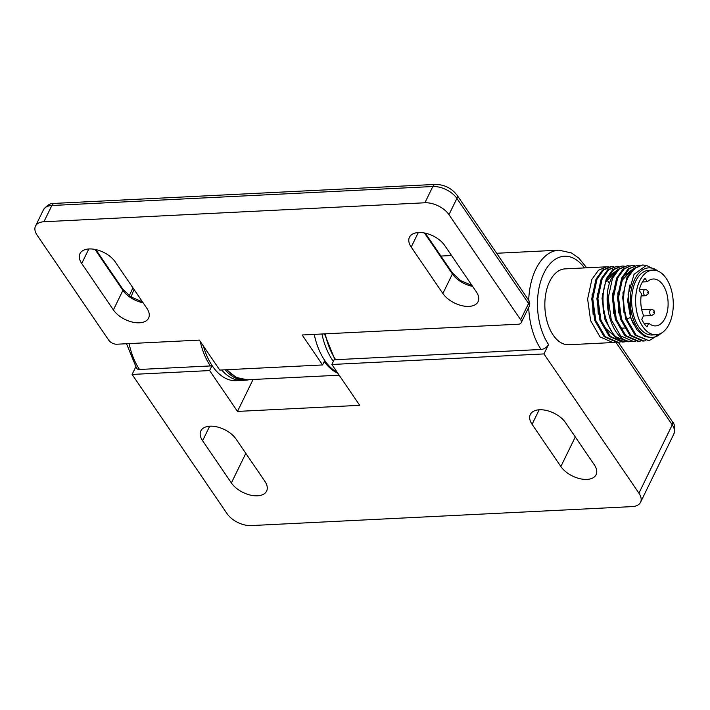 <?xml version="1.0" encoding="UTF-8"?>
<svg xmlns="http://www.w3.org/2000/svg" width="710" height="710" viewBox="0 0 710 710"><rect width="100%" height="100%" fill="white"/><g stroke="black" fill="none" stroke-linecap="round" stroke-linejoin="round"><path stroke-width="1.06" d="M322.58 364.949L302.149 334.987L518.371 324.213A6.328 3.55 -154 0 0 521.184 322.766A6.328 3.55 -154 0 0 520.643 319.74L448.977 214.66A18.992 10.65 -154 0 0 424.899 202.776L43.931 221.751A18.992 10.65 -154 0 0 35.5 226.091A18.992 10.65 -154 0 0 37.124 235.179L108.79 340.259A6.328 3.55 -154 0 0 116.813 344.217L199.341 340.108L219.772 370.07L322.58 364.949L324.754 360.494M115.189 261.83L146.846 308.255A20.572 11.537 26 0 1 148.603 318.107A20.572 11.537 26 0 1 132.433 322.091A20.572 11.537 26 0 1 113.378 309.924L81.721 263.499A20.572 11.537 26 0 1 79.964 253.648A20.572 11.537 26 0 1 96.134 249.663A20.572 11.537 26 0 1 115.189 261.83M411.205 247.089A20.572 11.537 26 0 1 409.448 237.238A20.572 11.537 26 0 1 425.618 233.244A20.572 11.537 26 0 1 444.673 245.42L476.33 291.837A20.572 11.537 26 0 1 478.087 301.688A20.572 11.537 26 0 1 461.917 305.682A20.572 11.537 26 0 1 442.871 293.505L411.205 247.089L418.296 232.552M521.184 322.766L529.11 306.516A6.328 3.55 -154 0 0 528.568 303.481A6.328 3.736 -34.3 0 0 528.648 300.17L456.991 195.099A6.328 3.736 145.7 0 1 456.903 198.409L448.977 214.66M333.363 361.372A57.315 33.263 -92.9 0 1 321.958 334.002M337.25 372.404A57.315 33.263 -92.9 0 1 314.228 334.383M249.237 379.673A57.315 33.263 -92.9 0 1 245.598 380.205A57.315 33.263 -92.9 0 1 225.141 369.803M245.598 380.205L242.154 380.374A57.315 33.263 -92.9 0 1 221.689 369.972A57.315 33.263 -92.9 0 0 242.154 380.374L236.075 380.675A57.315 33.263 -92.9 0 1 203.379 346.036M212.068 365.57L209.627 370.576L132.095 374.436L227.076 513.694A18.992 10.65 -154 0 0 251.154 525.586L632.122 506.603A18.992 10.65 -154 0 0 640.553 502.272A18.992 10.65 -154 0 0 638.929 493.175L543.958 353.917L548.555 344.492A6.328 3.736 145.7 0 1 541.109 349.462L335.688 359.695A1.899 1.118 145.7 0 1 334.809 359.358L324.47 333.877M532.083 424.323A20.572 11.537 26 0 1 530.326 414.471A20.572 11.537 26 0 1 546.496 410.478A20.572 11.537 26 0 1 565.55 422.654L594.332 464.855A20.572 11.537 26 0 1 596.089 474.706A20.572 11.537 26 0 1 579.919 478.7A20.572 11.537 26 0 1 560.865 466.523L532.083 424.323L539.174 409.794M209.627 370.576L237.486 411.418L359.713 405.33L331.845 364.487L543.958 353.917M236.066 439.073L264.848 481.265A20.572 11.537 26 0 1 266.605 491.116A20.572 11.537 26 0 1 250.435 495.11A20.572 11.537 26 0 1 231.38 482.933L202.599 440.733A20.572 11.537 26 0 1 200.841 430.881A20.572 11.537 26 0 1 217.012 426.896A20.572 11.537 26 0 1 236.066 439.073M132.095 374.436L135.734 366.99M211.899 365.313A1.899 1.118 145.7 0 1 210.382 365.943L139.542 369.466A6.328 3.736 145.7 0 1 136.613 368.321L126.513 343.738M237.486 411.418L253.071 379.486M331.845 364.487L334.543 358.958M606.597 266.809L565.045 268.877A37.976 22.046 87.1 0 0 549.664 281.488A37.976 22.046 87.1 0 0 547.454 322.784A37.976 22.046 87.1 0 0 568.825 344.74L612.943 342.539L600.012 336.877L590.631 320.654L587.623 298.999L591.883 279.385L598.388 270.306L606.588 266.809L608.665 266.88M615.002 342.282L612.943 342.539M622.04 266.037L612.828 269.56L606.296 278.666L602.036 298.36L605.035 319.926L614.461 336.194L628.394 341.776L624.436 341.404C606.908 338.661 596.702 299.309 607.325 278.613L613.848 269.525L622.04 266.037L624.108 266.117M630.444 341.519L628.394 341.776M610.707 266.605L602.506 270.102L596.001 279.181L591.741 298.795L594.749 320.45L604.13 336.673L617.061 342.335L618.099 342.282L605.177 336.647L595.77 320.396L592.77 298.786L597.03 279.128L603.571 270.013L611.745 266.552L613.813 266.623M620.149 342.025L618.099 342.282M616.892 266.294L607.689 269.809L601.148 278.923L596.888 298.582L599.897 320.192L609.304 336.442L622.217 342.078L623.247 342.025L610.343 336.398L600.917 320.139L597.918 298.564L602.178 278.87L608.71 269.764L616.892 266.294L618.96 266.374M625.297 341.776L623.247 342.025M627.187 265.78L617.966 269.321L611.443 278.409C600.82 299.105 611.026 338.457 628.554 341.199L633.542 341.519L620.638 335.883L611.212 319.615L608.213 298.067L612.473 278.364L618.987 269.276L627.187 265.78L629.255 265.859M635.592 341.261L633.542 341.519M642.63 265.007L633.391 268.558L626.886 277.645L622.626 297.348L625.625 318.897L635.059 335.173L648.984 340.747L636.16 335.191L626.744 319.109C622.253 303.951 622.643 290.115 627.915 277.592L634.438 268.495L642.63 265.007L646.331 265.398M648.984 340.747L662.244 332.617M640.74 341.004L638.689 341.261L625.776 335.617L616.36 319.349L613.36 297.792L617.62 278.107L624.125 269.028L631.305 265.575L623.105 269.072L616.591 278.151L612.331 297.863L615.33 319.411L624.756 335.679L637.66 341.306M637.482 265.265L628.243 268.824L621.738 277.894L617.478 297.588L620.478 319.145L629.894 335.413L642.807 341.057L643.837 341.004L630.906 335.342L621.507 319.092L618.508 297.508L622.768 277.85L629.273 268.762L637.482 265.265L639.55 265.345M645.887 340.747L643.837 341.004M603.438 326.414L616.457 337.96M617.913 338.244L620.212 338.342M616.706 270.492L606.065 281.692M632.335 265.522L634.403 265.602M592.078 294.1L593.107 314.352M597.225 293.842L598.255 314.104M616.866 270.332L607.982 277.264M602.373 293.585L603.411 313.847M607.52 293.328L608.55 313.58M634.838 269.241L633.453 269.401M632.148 269.729L621.516 280.92M612.668 293.07L613.697 313.305M634.323 269.267L633.515 269.339M632.308 269.56L623.424 276.492M617.815 292.822L618.845 313.057M622.963 292.564L624.001 312.817M629.619 285.056L627.675 301.005L630.507 317.379L633.693 324.692M661.259 333.23L653.271 337.818L644.644 336.575L636.772 329.662L630.941 318.16L628.066 294.801L634.048 274.308L646.348 265.398L659.767 271.974M657.859 271.016A34.817 20.208 87.1 0 0 630.311 303.649A34.817 20.208 87.1 0 0 660.966 333.389M652.845 270.111L648.878 270.306A32.376 18.788 87.1 0 0 635.769 281.062A32.376 18.788 87.1 0 0 633.879 316.269A32.376 18.788 87.1 0 0 652.099 334.987L656.067 334.783A32.376 18.788 87.1 0 0 669.175 324.035A32.376 18.788 87.1 0 0 671.056 288.828A32.376 18.788 87.1 0 0 652.845 270.111A32.376 18.788 87.1 0 0 639.728 280.867A32.376 18.788 87.1 0 0 637.846 316.074A32.376 18.788 87.1 0 0 656.067 334.783M643.588 315.604L641.778 319.322A28.356 16.454 87.1 0 0 646.961 326.919L648.771 323.201A23.483 13.632 -92.9 0 0 655.623 325.899A23.483 13.632 -92.9 0 0 668.066 301.768A23.483 13.632 -92.9 0 0 653.28 278.995A23.483 13.632 -92.9 0 0 647.369 281.728L645.035 278.302A28.356 16.454 87.1 0 0 639.151 290.363L641.485 293.78A23.483 13.632 87.1 0 0 643.588 315.604M642.39 281.968L647.369 281.728M644.077 323.432L648.771 323.201M609.5 283.556L607.201 280.184A28.356 16.454 87.1 0 0 606.225 281.346M624.356 328.047L620.478 328.242M94.989 249.414L122.919 290.372A20.572 11.537 -154 0 0 143.118 302.788M95.806 249.583L122.945 289.378A1.899 1.118 145.7 0 1 122.919 290.372L113.378 309.924M88.812 248.97L81.721 263.499M425.29 233.173L452.43 272.959A1.899 1.118 145.7 0 1 452.403 273.954A20.572 11.537 -154 0 0 472.603 286.378M424.473 233.004L452.403 273.954L442.871 293.505M226.472 369.733L236.332 377.454L247.124 379.779A56.969 33.068 -92.9 0 1 227.023 369.706M324.221 361.576A56.969 33.068 87.1 0 0 337.72 373.096M54.421 203.397A6.328 3.674 87.1 0 0 51.857 205.501A18.992 10.65 26 0 0 43.425 209.832C47.064 205.075 50.729 202.927 54.421 203.397L435.39 184.414A6.328 3.674 87.1 0 0 432.825 186.517A18.992 10.65 26 0 1 456.903 198.409L528.568 303.481L520.643 319.74M43.931 221.751L51.857 205.501L432.825 186.517L424.899 202.776M638.929 493.175L672.246 424.864L615.969 342.344M584.454 267.91A50.641 29.394 87.1 0 0 543.576 273.749A50.641 29.394 87.1 0 0 548.555 344.492M640.553 502.272L673.87 433.961A18.992 10.65 -154 0 0 672.246 424.864A6.328 3.736 -34.3 0 0 672.326 421.554L618.259 342.273M575.295 436.943L560.865 466.523M209.69 426.204L202.599 440.733M245.811 453.353L231.38 482.933M139.542 369.466A56.969 33.068 -92.9 0 1 129.105 343.605M131.137 297.002A56.969 33.068 -92.9 0 1 134.092 289.556M210.382 365.943A56.969 33.068 -92.9 0 1 200.238 341.43M496.663 253.266L558.947 250.168A56.969 33.068 87.1 0 0 528.702 300.259M528.702 307.35A56.969 33.068 87.1 0 0 541.109 349.462M325.251 333.833A56.969 33.068 87.1 0 0 335.688 359.695M624.436 341.404L625.173 339.975M626.744 319.109L630.675 317.37M647.751 292.786L647.289 292.112L647.751 292.786M645.204 289.396A3.168 1.837 87.1 0 0 643.926 290.452A3.168 1.837 87.1 0 0 643.739 293.887A3.168 1.837 87.1 0 0 645.523 295.724L647.981 294.064C648.967 291.712 648.044 290.159 645.204 289.396L639.319 289.689M650.12 310.297A3.168 1.837 87.1 0 0 649.934 313.74A3.168 1.837 87.1 0 0 651.718 315.568L654.176 313.909C655.161 311.566 654.238 310.004 651.398 309.249A3.168 1.837 87.1 0 0 650.12 310.297M653.493 311.965L653.954 312.64L653.493 311.965M122.945 289.378L131.137 297.011L142.488 301.865M452.43 272.959L460.621 280.592L471.972 285.455M247.124 379.779L339.149 375.2M435.39 184.414C444.318 184.547 451.516 188.106 456.991 195.099M529.11 306.516A6.328 6.328 0 0 0 528.648 300.17M43.425 209.832L35.5 226.091M672.326 421.554C674.837 424.039 675.352 428.174 673.87 433.961M129.282 295.733L132.921 287.834M440.892 256.053L451.56 255.52M586.691 267.794L578.872 258.156L571.497 252.955L558.947 250.168M637.66 341.315L638.689 341.261M610.715 266.605L611.745 266.552M641.13 295.937L645.523 295.724M643.411 315.986L651.718 315.568M641.725 309.729L651.398 309.249"/></g></svg>
